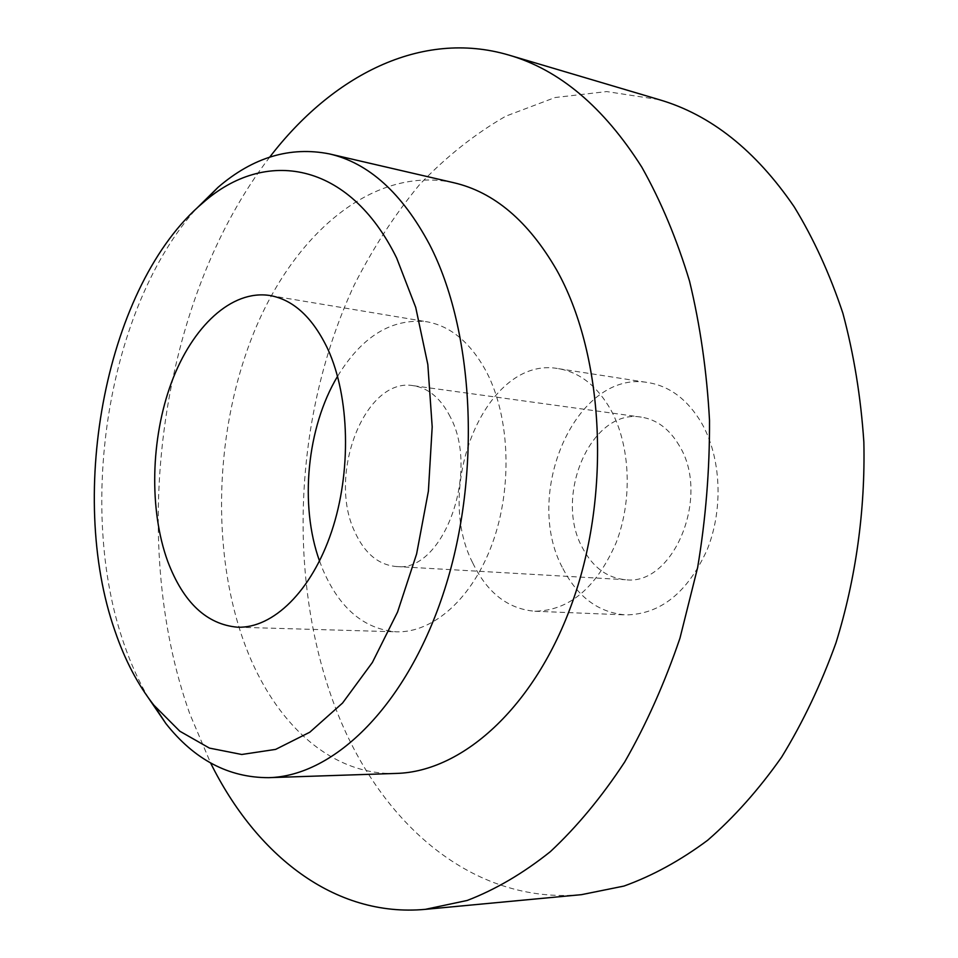 <?xml version="1.0" encoding="UTF-8"?>
<svg xmlns="http://www.w3.org/2000/svg" width="958" height="958" viewBox="0 0 958 958"><rect width="100%" height="100%" fill="white"/><g stroke="black" fill="none" stroke-linecap="round" stroke-linejoin="round"><path stroke-width="0.72" stroke-dasharray="4.79 3.59" d="M450.26 416.886C440.884 398.468 428.633 388.086 413.509 385.715C365.034 376.686 327.241 474.485 354.688 531.606C364.375 553.077 378.111 564.705 395.87 566.489C442.356 573.579 480.425 472.677 450.26 416.886M679.354 445.805C669.546 429.1 656.865 419.544 641.309 417.137C591.361 408.024 553.353 496.005 582.524 547.916C592.834 567.375 607.144 577.973 625.442 579.71C673.318 586.32 710.824 496.328 679.354 445.805M319.529 561.017L322.894 569.759C339.623 608.474 364.112 629.166 396.349 631.813C433.04 633.07 472.486 598.51 492.508 543.054C512.53 487.67 509.979 417.844 486.963 372.842C471.168 343.132 451.05 326.079 426.621 321.72C391.69 318.116 362.004 336.318 337.551 376.326M453.781 182.727C374.374 165.471 295.806 232.016 255.079 329.588C214.388 427.735 210.113 552.143 245.607 646.446C274.275 722.464 330.39 775.657 396.133 773.429M148.682 698.322C139.006 681.845 130.791 663.702 124.001 643.884C76.221 507.177 107.835 307.338 196.474 208.569M659.116 99.644L606.737 91.573L555.077 97.536L505.776 116.169C474.497 134.204 445.65 157.148 419.245 184.99C394.468 215.095 372.794 248.433 354.244 285.005C293.208 415.916 285.795 582.272 337.467 712.991C381.26 823.413 472.522 904.651 581.53 894.652M269.725 157.124C159.746 299.782 127.151 538.336 189.816 713.95L210.592 762.963M562.933 568.573C577.782 597.241 598.738 612.689 625.79 614.916C660.457 614.377 687.581 592.655 707.16 549.724C723.673 508.746 721.135 456.846 701.352 422.622C687.533 399.594 669.893 386.266 648.458 382.649C576.285 368.83 521.93 494.089 562.933 568.573M472.785 563.053C487.311 592.906 508.003 608.965 534.827 611.24C569.268 610.629 596.343 587.829 616.078 542.875C632.735 499.956 630.448 445.638 610.905 410.012C597.253 386.05 579.782 372.267 558.502 368.674C486.927 354.927 432.633 485.622 472.785 563.053M413.509 385.715L641.309 417.137M270 295.531L426.621 321.72M534.827 611.24L625.79 614.916M558.502 368.674L648.458 382.649M237.62 627.215L396.349 631.813M395.87 566.489L625.442 579.71"/><path stroke-width="1.44" d="M327.887 349.227C312.847 317.649 293.555 299.758 270 295.531C231.561 289.424 192.211 326.642 171.434 382.637C150.681 438.8 149.005 509.907 167.698 561.316C183.289 602.498 206.605 624.46 237.62 627.215C272.958 628.472 311.566 591.326 331.576 531.654C351.598 472.066 349.79 397.079 327.887 349.227M337.551 376.326C306.895 427.4 299.327 504.974 319.529 561.017M268.587 777.668L396.133 773.429C463.864 771.837 538.085 704.286 574.716 595.493C611.432 486.892 602.798 352.137 556.682 270.048C528.409 221.178 494.1 192.067 453.781 182.727L329.456 153.915C368.71 162.968 402.061 193.121 429.471 244.374C474.174 330.51 481.73 473.719 444.74 589.17C407.833 704.837 334.462 776.22 268.587 777.668C228.531 777.692 194.27 759.61 165.782 723.41L148.682 698.322M210.592 762.963C256.014 854.716 334.079 917.716 425.352 909.346L581.53 894.652L623.969 886.066C652.47 875.816 680.36 860.547 707.651 840.262C734.235 817.138 758.904 789.416 781.656 757.071C802.936 722.344 821.042 684.275 835.987 642.83C855.817 578.943 865.385 510.123 863.853 442.057C860.847 397.115 853.853 354.185 842.884 313.266C829.832 274.072 813.605 238.602 794.23 206.88C755.599 150.37 710.561 114.625 659.116 99.644L508.734 55.037C420.79 29.171 332.031 75.886 269.725 157.124M425.352 909.346L467.193 900.46C495.394 889.647 523.104 873.385 550.347 851.662C576.944 826.826 601.732 796.936 624.688 761.993C646.231 724.416 664.648 683.15 679.964 638.184L697.628 567.579C705.783 518.685 709.746 469.588 709.507 420.275C706.848 371.596 700.19 325.205 689.52 281.089C676.767 238.925 660.84 200.929 641.776 167.099C603.684 107.045 559.34 69.683 508.734 55.037M396.696 258.121C348.975 160.848 264.863 147.772 202.845 202.88C106.47 283.927 66.401 493.059 115.008 631.082C124.839 659.966 137.772 684.647 153.831 705.136L179.841 731.229L209.443 748.102L241.751 754.485L275.653 749.384L309.769 732.235L342.569 703.028L372.375 662.469L397.558 612.042L416.61 553.964L428.394 491.143L432.19 426.861L427.831 364.531L415.712 307.374L396.696 258.121M196.474 208.569L218.101 187.277C253.056 157.256 290.178 146.143 329.456 153.915M202.845 202.88L218.101 187.277M153.831 705.136L165.782 723.41"/></g></svg>
